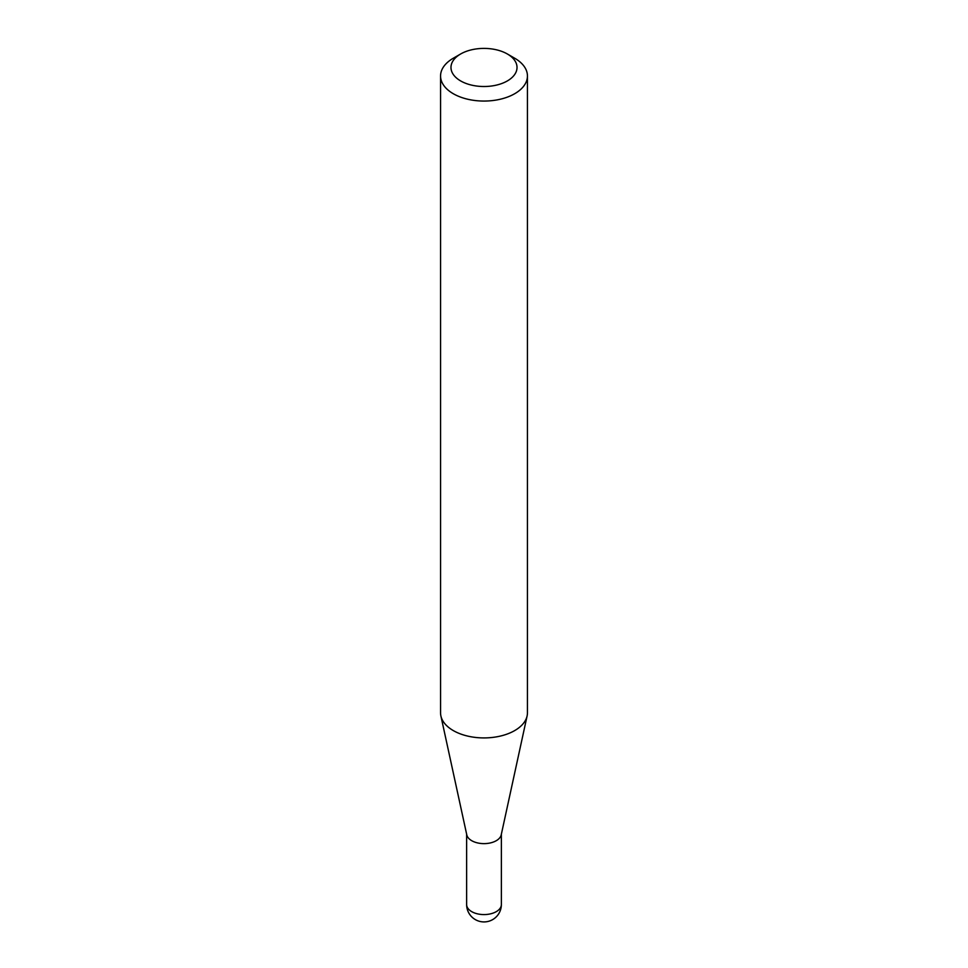 <?xml version="1.0" encoding="UTF-8"?>
<svg xmlns="http://www.w3.org/2000/svg" width="968" height="968" viewBox="0 0 968 968"><rect width="100%" height="100%" fill="white"/><g stroke="black" fill="none" stroke-linecap="round" stroke-linejoin="round"><path stroke-width="1.45" d="M527.439 75.976L527.439 712.835A43.439 25.083 180 0 1 527.1 715.957L501.218 834.864A17.363 10.019 180 0 1 489.626 843.092A17.363 10.019 180 0 1 471.731 840.696A17.363 10.019 180 0 1 466.782 834.864L440.9 715.957A43.439 25.083 180 0 1 440.561 712.835L440.561 75.976A43.439 25.083 180 0 1 453.278 58.237L460.659 53.978A33.021 19.058 0 0 0 460.659 80.937A33.021 19.058 0 0 0 507.341 80.937A33.021 19.058 0 0 0 507.341 53.978L514.722 58.237A43.439 25.083 180 0 1 527.439 75.976A43.439 25.083 180 0 1 500.625 99.147A43.439 25.083 180 0 1 453.278 93.715A43.439 25.083 180 0 1 440.561 75.976M527.1 715.957A43.439 25.083 180 0 1 498.084 736.563A43.439 25.083 180 0 1 453.278 730.574A43.439 25.083 180 0 1 440.9 715.957M514.722 58.237L507.341 53.978A33.021 19.058 0 0 0 460.659 53.978M496.269 911.65A17.363 10.019 0 0 0 501.363 904.572A17.363 17.363 0 0 1 475.324 919.6A17.363 17.363 0 0 1 466.636 904.572A17.363 10.019 0 0 0 471.731 911.65A17.363 10.019 0 0 0 496.269 911.65M501.363 834.235L501.363 904.572M466.636 834.235L466.636 904.572"/></g></svg>

